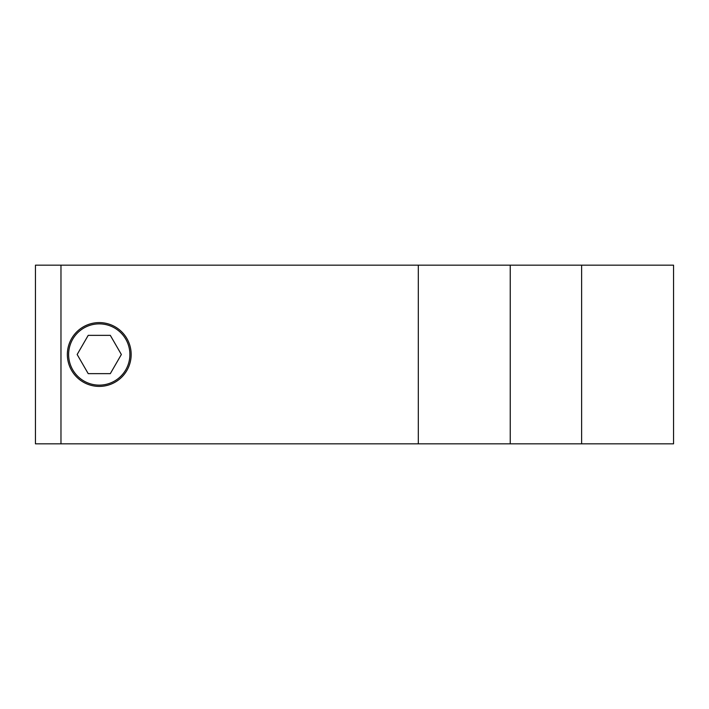 <?xml version="1.0" encoding="UTF-8"?>
<svg xmlns="http://www.w3.org/2000/svg" width="709" height="709" viewBox="0 0 709 709"><rect width="100%" height="100%" fill="white"/><g stroke="black" fill="none" stroke-linecap="round" stroke-linejoin="round"><path stroke-width="1.06" d="M129.889 354.544A30.629 30.629 0 0 1 83.91 381.008A30.629 30.629 0 0 1 83.981 327.957A30.629 30.629 0 0 1 129.889 354.544M88.208 373.643L77.157 354.5L88.208 335.357L110.312 335.357L121.363 354.5L110.312 373.643L88.208 373.643M510.241 265.166L673.55 265.166L673.55 443.834L510.241 443.834L510.241 265.166L35.45 265.166L35.45 443.834L60.974 443.834L60.974 265.166M581.619 265.166L581.619 443.834M510.241 443.834L60.974 443.834M418.31 443.834L418.31 265.166M131.165 354.5A31.905 31.905 0 0 1 99.26 386.405A31.905 31.905 0 0 1 67.355 354.5A31.905 31.905 0 0 1 99.26 322.595A31.905 31.905 0 0 1 131.165 354.5"/></g></svg>
